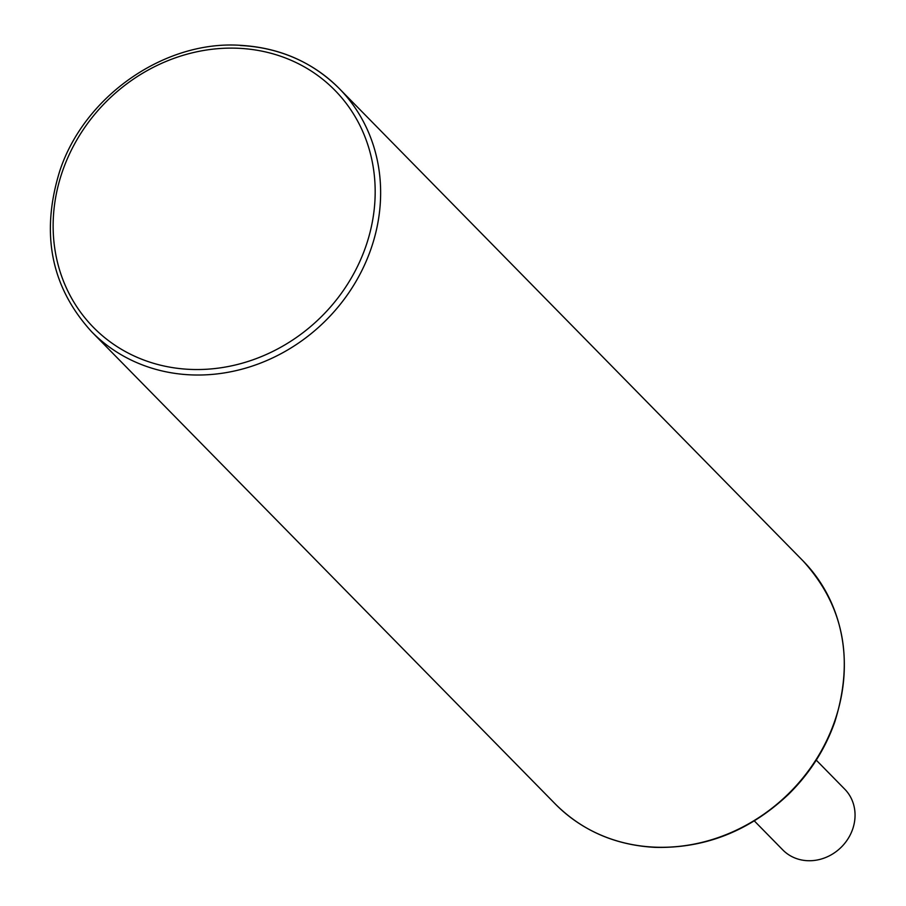 <?xml version="1.0" encoding="UTF-8"?>
<svg xmlns="http://www.w3.org/2000/svg" width="906" height="906" viewBox="0 0 906 906"><rect width="100%" height="100%" fill="white"/><g stroke="black" fill="none" stroke-linecap="round" stroke-linejoin="round"><path stroke-width="1.36" d="M816.249 760.134L844.72 789.137A43.386 38.992 135.5 0 1 850.009 835.321A43.386 38.992 135.5 0 1 807.54 860.7A43.386 38.992 135.5 0 1 782.807 849.93L754.336 820.927M189.875 369.376A169.207 152.083 -44.5 0 0 373.34 216.036A169.207 152.083 -44.5 0 0 238.437 48.278A169.207 152.083 -44.5 0 0 54.972 201.619A169.207 152.083 -44.5 0 0 189.875 369.376M91.653 331.766L555.355 804.052A173.544 155.979 135.5 0 0 654.279 847.133A173.544 155.979 135.5 0 0 824.154 745.604A173.544 155.979 135.5 0 0 803.022 560.882L339.32 88.607C312.559 61.959 279.444 47.52 239.965 45.3C164.269 40.385 84.111 96.319 59.694 171.223C40.419 233.68 51.064 287.191 91.653 331.766A173.544 155.979 -44.5 0 0 190.577 374.858A173.544 155.979 -44.5 0 0 360.463 273.318A173.544 155.979 -44.5 0 0 339.32 88.607A173.544 155.979 -44.5 0 0 240.384 45.515M803.022 560.882C843.735 605.638 854.324 659.342 834.777 721.991C825.117 749.296 809.749 773.362 788.673 794.177C749.806 830.915 705.151 848.639 654.71 847.348C615.231 845.128 582.105 830.689 555.355 804.052"/></g></svg>
